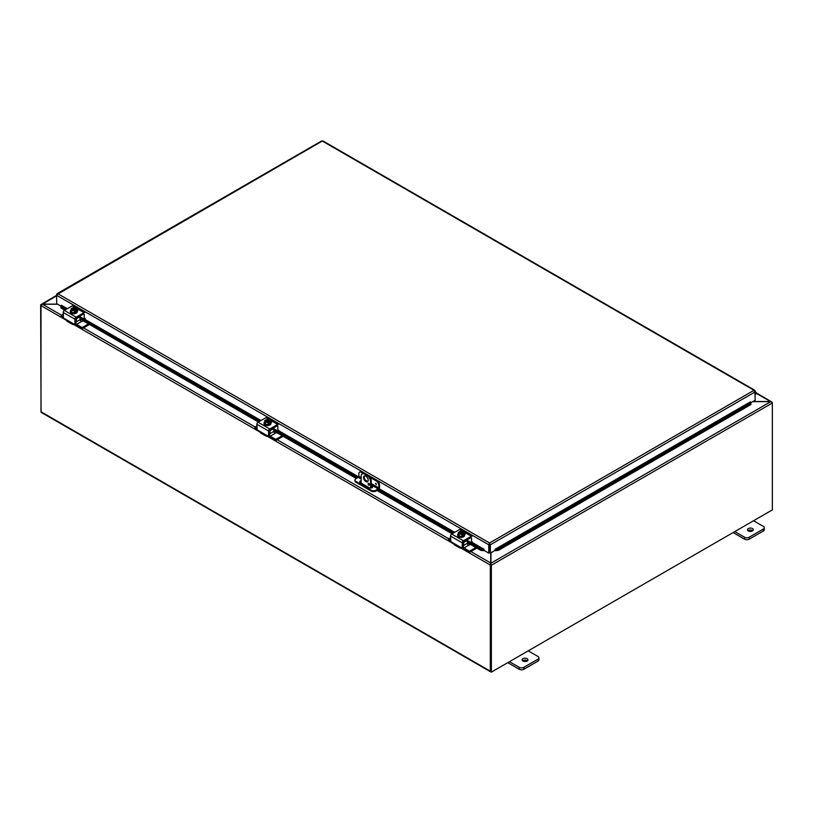 <?xml version="1.0" encoding="UTF-8"?>
<svg xmlns="http://www.w3.org/2000/svg" width="813" height="813" viewBox="0 0 813 813"><rect width="100%" height="100%" fill="white"/><g stroke="black" fill="none" stroke-linecap="round" stroke-linejoin="round"><path stroke-width="1.22" d="M753.57 520.737L763.305 526.357A3.323 1.921 180 0 1 764.281 527.718A3.323 1.921 180 0 1 763.305 529.07L749.22 537.2A3.323 1.921 180 0 1 744.525 537.2L734.789 531.58M748.336 530.93A2.906 1.677 180 0 1 747.493 529.751A2.906 1.677 180 0 1 750.399 528.064A2.906 1.677 180 0 1 753.305 529.751A2.906 1.677 180 0 1 751.507 531.296A2.906 1.677 180 0 1 748.336 530.93M733.102 532.556L744.525 539.151A3.323 1.921 -0 0 0 749.22 539.151L763.305 531.021A3.323 1.921 -0 0 0 764.281 529.67L764.281 527.718M752.767 530.726A2.906 1.677 -0 0 0 748.031 530.726M528.216 650.847L537.952 656.467A3.323 1.921 180 0 1 538.928 657.819A3.323 1.921 180 0 1 537.952 659.17L523.867 667.31A3.323 1.921 180 0 1 519.172 667.31L509.436 661.68M522.993 661.04A2.906 1.677 180 0 1 522.139 659.851A2.906 1.677 180 0 1 525.046 658.174A2.906 1.677 180 0 1 527.952 659.851A2.906 1.677 180 0 1 526.153 661.406A2.906 1.677 180 0 1 522.993 661.04M507.749 662.656L519.172 669.262A3.323 1.921 0 0 0 523.867 669.262L537.952 661.121A3.323 1.921 0 0 0 538.928 659.77L538.928 657.819M527.413 660.827A2.906 1.677 0 0 0 522.678 660.827M370.555 488.074L370.555 481.591L371.246 481.194A4.98 2.876 -120 0 0 367.73 475.097L365.383 473.735A4.98 2.876 -120 0 0 362.893 473.491L362.192 473.888A4.98 2.876 60 0 0 361.165 476.174L361.165 483.125M367.73 475.097L367.029 475.493A4.98 2.876 60 0 1 370.555 481.591M367.029 475.493L364.681 474.142L365.383 473.735M362.192 473.888A4.98 2.876 60 0 1 364.681 474.142M368.208 480.239A3.323 1.921 60 0 1 367.517 481.753A3.323 1.921 60 0 1 364.194 479.843A3.323 1.921 60 0 1 364.204 476.012A3.323 1.921 60 0 1 366.754 476.896A3.323 1.921 60 0 1 368.208 480.239M368.055 483.877A1.037 0.6 60 0 1 369.305 483.999A1.037 0.6 60 0 1 368.502 484.924A1.037 0.6 60 0 1 368.055 483.877M371.246 481.194L371.246 488.024M368.838 483.491L368.746 483.44A1.037 0.6 -120 0 0 369.519 484.772M364.58 475.869A3.323 1.921 -120 0 0 364.895 479.436A3.323 1.921 -120 0 0 367.832 481.489M41.117 305.16L40.68 304.784L42.215 304.123L57.459 304.123M56.666 295.79L42.215 304.336M41.067 412.15L40.65 305.038A1.402 0.803 -120 0 1 40.68 304.784L56.666 295.312L57.845 293.727L56.666 294.408L56.666 303.676L60.955 306.145M490.95 563.998L490.656 671.721L491.357 672.127L491.357 565.248A1.402 0.803 -120 0 0 491.326 564.964M490.95 552.789L490.95 563.196L770.785 401.642L752.757 401.642M491.357 672.127L772.35 509.893L772.35 403.014A1.402 0.803 60 0 0 772.32 402.74L770.785 401.642M770.47 401.642L771.842 402.201M756.08 392.74L771.954 402.089A1.402 0.803 120 0 1 772.004 402.344M752.96 401.52L770.47 401.52L756.039 393.197M490.747 563.653L491.022 564.537L490.361 564.669L490.747 563.013L490.798 563.948M490.747 563.816L491.022 564.537M57.652 304.245L42.53 304.245L41.046 305.261A1.402 0.803 -60 0 0 40.996 305.637L40.996 411.774L490.31 671.182A1.402 0.803 120 0 0 490.605 671.823A1.402 0.803 120 0 0 490.94 671.884M470.869 551.539L490.747 563.013L490.747 552.911M490.361 564.669A1.402 0.803 120 0 0 490.31 565.045L490.31 671.182M490.605 671.823L41.29 412.415A1.402 0.803 -60 0 1 40.996 411.774M375.535 483.318L376.267 484.578M361.165 477.698L358.868 476.377L358.868 473.654A3.323 1.921 60 0 1 359.559 472.14A3.323 1.921 60 0 1 361.216 472.302L361.917 471.896A3.323 1.921 -120 0 0 360.25 471.733L359.559 472.14M358.868 476.377L355.942 478.745A3.323 1.921 180 0 0 354.966 480.107L354.966 480.91A3.323 1.921 -0 0 0 355.942 482.261L355.942 481.459A3.323 1.921 180 0 1 354.966 480.107M377.171 480.707L376.48 481.113A3.323 1.921 60 0 1 378.828 485.178L379.519 484.772A3.323 1.921 -120 0 0 377.171 480.707L368.706 475.818M364.397 473.329L361.917 471.896M379.519 484.772L379.519 487.617A1.656 0.955 -60 0 1 378.35 489.65L375.891 491.072L375.891 490.269L378.828 487.902L378.828 485.178M375.891 490.269A3.323 1.921 180 0 1 371.195 490.269L355.942 481.459M371.195 490.269L371.195 491.072A3.323 1.921 -0 0 0 375.891 491.072M371.195 491.072L355.942 482.261M371.246 485.554L372.069 486.032A2.073 1.199 180 0 1 372.679 486.885A2.073 1.199 180 0 1 371.399 487.983A2.073 1.199 180 0 1 369.143 487.729L360.342 482.648A2.073 1.199 180 0 1 359.732 481.804A2.073 1.199 180 0 1 361.165 480.666M369 484.263L369.509 484.548M376.48 481.113L370.006 477.373M363.106 473.39L361.216 472.302M372.557 487.282A2.073 1.199 -0 0 0 372.069 486.835L371.246 486.357M361.165 481.469A2.073 1.199 -0 0 0 359.854 482.2M60.884 306.643L60.904 307.975L60.884 306.643M66.727 309.062L61.016 305.769L61.361 305.241L67.357 308.696M61.026 307.111L65.568 309.733M80.101 318.127L259.225 421.541M273.757 429.935L357.131 478.064M377.771 489.985L452.892 533.348M467.424 541.743L480.91 549.527L480.788 550.391L483.583 550.686L483.705 549.822L480.91 549.527M483.705 549.822L484.06 549.283L484.06 550.421L488.755 553.135L488.755 544.791L56.666 295.322M495.534 550.686L498.328 550.391L498.206 549.527L495.412 549.822L495.513 550.675A1.402 0.803 -120 0 1 495.046 550.371M495.412 549.822L495.046 549.283L750.49 401.805L750.978 403.197L750.836 402.333L495.391 549.812L495.513 550.675M498.206 549.527L750.836 403.675M60.904 307.975L64.766 310.2M80.101 319.052L258.422 422.008M273.757 430.86L356.318 478.532M371.246 487.15L372.161 487.668M376.968 490.452L452.089 533.816M467.424 542.667L480.788 550.391M498.328 550.391L750.948 404.528M489.456 544.385L489.66 552.738L490.351 553.135L490.351 544.791L489.558 542.972L488.755 544.466L489.456 544.385L489.456 552.738L488.755 553.135M490.351 553.135L495.046 550.421L495.046 549.283M754.911 391.124L755.186 400.23L750.907 402.709M484.06 549.283L472.119 542.393M755.186 390.972L322.304 141.045L56.951 294.57M489.66 544.385L490.351 544.791L755.186 391.886L754.007 390.291L755.125 390.687L754.007 391.094M321.501 141.259L322.304 141.045L321.501 141.259M323.096 141.259L322.304 141.045L323.096 141.259M488.755 544.466L489.558 542.972L754.007 390.291M755.186 394.661A1.656 0.955 120 0 0 756.039 393.218A1.656 0.955 120 0 0 755.734 392.069A1.656 0.955 120 0 0 755.186 392.029M755.186 392.791L755.186 393.939M755.307 392.821L755.186 393.909M83.241 320.861L81.27 321.663A1.656 0.955 60 0 1 80.101 319.631L79.928 316.125M61.3 316.359L61.3 315.231L63.211 314.133M61.3 315.556L63.211 316.653M82.428 328.564L81.869 327.436L82.428 328.564L89.501 324.478M82.428 327.436L88.526 323.92M81.869 328.564L76.869 325.667A3.323 1.921 60 0 1 75.385 324.204M63.292 317.832L61.3 316.684M83.648 313.97L84.237 314.306L83.648 313.97L76.503 318.096L75.924 323.757L74.948 324.326L75.924 323.757A1.656 0.955 -120 0 0 76.574 324.377L81.869 327.436M84.237 314.306L84.156 319.143L80.101 316.887M74.064 324.143L74.064 324.143A3.323 1.921 -60 0 1 72.408 324.306A3.323 1.921 -60 0 1 71.91 323.757L72.662 323.33L63.485 318.035L63.211 312.456L74.948 319.224A1.656 0.955 -60 0 1 76.117 317.192L84.044 312.619A1.656 0.955 -60 0 1 84.867 312.538L73.14 305.759A1.656 0.955 120 0 0 72.306 305.84L64.379 310.414A1.656 0.955 120 0 0 63.211 312.456M74.948 319.224L74.857 324.509L72.662 323.33L71.91 323.757L72.662 323.33M65.497 319.194L66.625 320.708A3.323 1.921 120 0 0 67.123 321.257L72.408 324.306M76.452 309.458A1.87 1.077 180 0 1 77.835 310.505A1.87 1.077 180 0 1 77.286 311.267L77.245 311.298M72.499 313.615A1.87 1.077 180 0 1 70.589 312.538A1.87 1.077 180 0 1 70.589 312.507M72.377 308.96L72.377 307.975A4.289 2.469 60 0 1 72.418 307.964L75.863 309.956A4.289 2.469 60 0 1 75.904 310.007L75.904 311.064L75.192 310.657M71.707 308.371A4.289 2.469 -120 0 0 71.676 308.381A2.49 1.433 0 0 0 71.381 309.529A2.49 1.433 0 0 0 73.14 310.546A2.49 1.433 0 0 0 75.162 310.363L74.796 310.149A1.992 1.148 180 0 1 72.804 310.16A1.992 1.148 180 0 1 71.798 309.164A1.992 1.148 180 0 1 72.072 308.574L71.707 308.371A3.516 2.033 -60 0 0 71.016 308.981A3.516 0.742 -98.8 0 1 71.381 309.529A3.516 0.742 -98.8 0 1 71.757 310.586A3.516 2.774 -155.1 0 1 73.14 310.546A3.516 2.774 -155.1 0 1 74.532 311.013A3.516 2.033 120 0 1 75.192 310.414A4.289 2.469 -120 0 0 75.162 310.363M74.562 310.22L72.072 308.574M75.904 311.064L75.192 311.47L75.192 310.414M74.095 307.731A3.516 2.774 24.9 0 1 74.146 307.741A3.516 2.774 24.9 0 1 74.43 307.771A2.49 1.433 0 0 0 73.78 307.721A2.49 1.433 0 0 0 72.418 307.964M75.863 309.956A2.49 1.433 0 0 0 76.198 308.788A3.516 0.742 81.2 0 1 76.564 309.844A3.516 2.033 120 0 0 75.904 310.007M76.564 309.844L76.564 311.653L74.532 312.822L74.532 311.013M75.772 309.265A1.992 1.148 0 0 0 72.774 308.381M72.774 308.168A1.992 1.148 180 0 1 74.776 308.157A1.992 1.148 180 0 1 75.782 309.164A1.992 1.148 180 0 1 75.507 309.743M76.198 308.788A2.49 1.433 0 0 0 74.43 307.771A3.516 2.774 24.9 0 1 75.822 308.239A3.516 0.742 81.2 0 1 76.198 308.788M74.532 312.822L71.757 312.395L71.757 310.586M71.757 312.395L71.016 308.981M77.205 311.491A3.455 1.992 180 0 1 77.245 311.765A3.455 1.992 180 0 1 75.111 313.605A3.455 1.992 180 0 1 71.351 313.168A3.455 1.992 180 0 1 70.335 311.765A3.455 1.992 180 0 1 70.365 311.491M76.564 310.038A3.455 1.992 180 0 1 77.245 311.216A3.455 1.992 180 0 1 75.111 313.066A3.455 1.992 180 0 1 71.351 312.629A3.455 1.992 180 0 1 70.335 311.216A3.455 1.992 180 0 1 71.016 310.038M277.314 425.778L277.904 426.124L277.314 425.778L270.17 429.904L269.581 435.565L268.605 436.134L269.581 435.565A1.656 0.955 -120 0 0 270.241 436.185L274.936 433.471A1.656 0.955 60 0 1 273.757 431.439L273.595 427.933M274.936 433.481L276.898 432.668M254.967 428.166L254.967 427.049L256.867 425.951M254.967 427.374L256.867 428.471M276.095 440.372L275.526 439.244L276.095 440.372L283.158 436.286M276.095 439.244L282.182 435.727M275.526 440.372L270.526 437.485A3.323 1.921 60 0 1 269.042 436.012M256.959 429.65L254.967 428.502M270.241 436.185L275.526 439.244M277.904 426.124L277.822 430.951L273.757 428.705M267.731 435.951L267.731 435.951A3.323 1.921 -60 0 1 266.064 436.114A3.323 1.921 -60 0 1 265.577 435.565L266.318 435.138L257.152 429.843L256.867 424.264L268.605 431.042A1.656 0.955 -60 0 1 269.784 429L277.7 424.427A1.656 0.955 -60 0 1 278.534 424.345L266.796 417.567A1.656 0.955 120 0 0 265.963 417.648L258.046 422.232A1.656 0.955 120 0 0 256.867 424.264M268.605 431.042L268.524 436.317L266.318 435.138L265.577 435.565L266.318 435.138M259.154 431.002L260.292 432.516A3.323 1.921 120 0 0 260.78 433.065L266.064 436.114M270.109 421.276A1.87 1.077 180 0 1 271.501 422.313A1.87 1.077 180 0 1 270.953 423.075L270.902 423.106M266.166 425.423A1.87 1.077 180 0 1 264.245 424.345A1.87 1.077 180 0 1 264.245 424.315M266.044 420.768L266.044 419.782A4.289 2.469 60 0 1 266.075 419.772L269.53 421.764A4.289 2.469 60 0 1 269.56 421.815L269.56 422.882L268.859 422.475M265.373 420.179A4.289 2.469 -120 0 0 265.343 420.189A3.516 2.033 -60 0 0 264.672 420.788A3.516 0.742 -98.8 0 1 265.048 421.347A2.49 1.433 0 0 0 266.806 422.364A2.49 1.433 0 0 0 268.818 422.171L268.463 421.957A1.992 1.148 180 0 1 266.461 421.967A1.992 1.148 180 0 1 265.455 420.971A1.992 1.148 180 0 1 265.739 420.382L265.373 420.179A2.49 1.433 0 0 0 265.048 421.347A3.516 0.742 -98.8 0 1 265.414 422.394A3.516 2.774 -155.1 0 1 266.806 422.364A3.516 2.774 -155.1 0 1 268.199 422.821A3.516 2.033 120 0 1 268.859 422.221A4.289 2.469 -120 0 0 268.818 422.171M268.229 422.028L265.739 420.382M269.56 422.882L268.859 423.288L268.859 422.221M267.751 419.549A3.516 2.774 24.9 0 1 267.812 419.549A3.516 2.774 24.9 0 1 268.097 419.579A2.49 1.433 0 0 0 267.436 419.528A2.49 1.433 0 0 0 266.075 419.772A3.516 2.033 -60 0 1 266.339 419.681A3.516 2.033 -60 0 1 266.481 419.65M269.53 421.764A2.49 1.433 0 0 0 269.855 420.595A3.516 0.742 81.2 0 1 270.231 421.652A3.516 2.033 120 0 0 269.56 421.815M270.231 421.652L270.231 423.461L268.199 424.63L268.199 422.821M269.438 421.073A1.992 1.148 0 0 0 266.44 420.189M266.44 419.975A1.992 1.148 180 0 1 268.442 419.975A1.992 1.148 180 0 1 269.438 420.971A1.992 1.148 180 0 1 269.164 421.551M269.855 420.595A2.49 1.433 0 0 0 268.097 419.579A3.516 2.774 24.9 0 1 269.479 420.047A3.516 0.742 81.2 0 1 269.855 420.595M268.199 424.63L265.414 424.203L265.414 422.394M265.414 424.203L264.672 420.788M270.871 423.299A3.455 1.992 180 0 1 270.902 423.573A3.455 1.992 180 0 1 268.768 425.412A3.455 1.992 180 0 1 265.008 424.986A3.455 1.992 180 0 1 264.001 423.573A3.455 1.992 180 0 1 264.032 423.299M270.231 421.845A3.455 1.992 180 0 1 270.902 423.034A3.455 1.992 180 0 1 268.768 424.874A3.455 1.992 180 0 1 265.008 424.437A3.455 1.992 180 0 1 264.001 423.034A3.455 1.992 180 0 1 264.672 421.845M470.981 537.596L471.56 537.932L470.981 537.596L463.827 541.712L463.247 547.383L462.272 547.942L463.247 547.383A1.656 0.955 -120 0 0 463.898 547.992L468.593 545.289A1.656 0.955 60 0 1 467.424 543.257L467.251 539.741M468.603 545.289L470.564 544.486M448.634 539.984L448.634 538.856L450.534 537.759M448.634 539.182L450.534 540.279M469.751 552.179L469.192 551.051L469.751 552.179L476.825 548.094M469.751 551.051L475.849 547.535M469.192 552.179L464.193 549.293A3.323 1.921 60 0 1 462.709 547.82M450.615 541.458L448.634 540.31M463.898 547.992L469.192 551.051M471.56 537.932L471.479 542.759L467.424 540.513M461.388 547.759L461.388 547.759A3.323 1.921 -60 0 1 459.731 547.921A3.323 1.921 -60 0 1 459.233 547.373L459.985 546.946L450.809 541.651L450.534 536.072L462.272 542.85A1.656 0.955 -60 0 1 463.44 540.818L471.367 536.234A1.656 0.955 -60 0 1 472.201 536.153L460.463 529.385A1.656 0.955 120 0 0 459.63 529.466L451.703 534.039A1.656 0.955 120 0 0 450.534 536.072M462.272 542.85L462.18 548.125L459.985 546.946L459.233 547.373L459.985 546.946M452.821 542.81L453.949 544.324A3.323 1.921 120 0 0 454.447 544.873L459.731 547.921M463.776 533.084A1.87 1.077 180 0 1 465.158 534.121A1.87 1.077 180 0 1 464.619 534.883L464.569 534.913M459.823 537.23A1.87 1.077 180 0 1 457.912 536.153A1.87 1.077 180 0 1 457.912 536.123M459.701 532.576L459.701 531.59A4.289 2.469 60 0 1 459.741 531.58L463.186 533.572A4.289 2.469 60 0 1 463.227 533.623L463.227 534.69L462.526 534.283M459.04 531.987A4.289 2.469 -120 0 0 458.999 531.997A3.516 2.033 -60 0 0 458.339 532.596A3.516 0.742 -98.8 0 1 458.705 533.155A2.49 1.433 0 0 0 460.473 534.171A2.49 1.433 0 0 0 462.485 533.978L462.119 533.775A1.992 1.148 180 0 1 460.128 533.775A1.992 1.148 180 0 1 459.121 532.779A1.992 1.148 180 0 1 459.396 532.2L459.04 531.987A2.49 1.433 0 0 0 458.705 533.155A3.516 0.742 -98.8 0 1 459.081 534.202A3.516 2.774 -155.1 0 1 460.473 534.171A3.516 2.774 -155.1 0 1 461.855 534.639A3.516 2.033 120 0 1 462.526 534.029A4.289 2.469 -120 0 0 462.485 533.978M461.886 533.836L459.396 532.2M463.227 534.69L462.526 535.096L462.526 534.029M461.418 531.356A3.516 2.774 24.9 0 1 461.469 531.356A3.516 2.774 24.9 0 1 461.754 531.387A2.49 1.433 0 0 0 461.103 531.346A2.49 1.433 0 0 0 459.741 531.58M463.186 533.572A2.49 1.433 0 0 0 463.522 532.403A3.516 0.742 81.2 0 1 463.888 533.46A3.516 2.033 120 0 0 463.227 533.623M463.888 533.46L463.888 535.269L461.855 536.448L461.855 534.639M463.095 532.881A1.992 1.148 0 0 0 460.097 531.997M460.097 531.793A1.992 1.148 180 0 1 462.099 531.783A1.992 1.148 180 0 1 463.105 532.779A1.992 1.148 180 0 1 462.831 533.369M463.522 532.403A2.49 1.433 0 0 0 461.754 531.387A3.516 2.774 24.9 0 1 463.146 531.854A3.516 0.742 81.2 0 1 463.522 532.403M461.855 536.448L459.081 536.011L459.081 534.202M459.081 536.011L458.339 532.596M464.538 535.106A3.455 1.992 180 0 1 464.569 535.381A3.455 1.992 180 0 1 462.434 537.22A3.455 1.992 180 0 1 458.674 536.793A3.455 1.992 180 0 1 457.658 535.381A3.455 1.992 180 0 1 457.689 535.106M463.888 533.653A3.455 1.992 180 0 1 464.569 534.842A3.455 1.992 180 0 1 462.434 536.682A3.455 1.992 180 0 1 458.674 536.255A3.455 1.992 180 0 1 457.658 534.842A3.455 1.992 180 0 1 458.339 533.653M763.305 529.07L763.305 531.021M749.22 539.151L749.22 537.2M744.525 537.2L744.525 539.151M537.952 659.17L537.952 661.121M523.867 669.262L523.867 667.31M519.172 667.31L519.172 669.262M772.35 403.014L491.357 565.248M42.53 304.245L61.442 315.159M83.546 327.913L255.099 426.967M277.203 439.731L448.766 538.775M490.31 565.045L460.808 548.013M453.756 543.938L267.152 436.205M260.099 432.13L73.485 324.397M66.432 320.322L40.996 305.637M376.399 484.121L375.992 483.43M278.798 430.382L277.822 430.951L361.165 479.06M371.246 484.873L378.238 488.918M378.828 487.902L371.246 483.522M367.75 481.499L365.352 480.117M372.069 486.032L372.069 486.835M483.593 550.675L483.715 549.812L471.489 542.759L472.455 542.2M454.05 532.688L378.828 489.253M260.384 420.88L84.166 319.133L85.131 318.574M85.213 318.391L84.237 318.96L261.014 420.514M278.463 430.575L358.726 476.916M379.193 488.745L454.68 532.322M57.845 293.727L489.558 542.972M75.924 319.103L80.101 316.694M76.574 324.377L81.27 321.663M80.101 319.631L75.924 322.05M76.117 317.192L64.379 310.414M72.306 305.84L84.044 312.619M269.581 430.91L273.757 428.502M273.757 431.439L269.581 433.857M278.879 430.199L278.341 430.514M269.784 429L258.046 422.232M265.963 417.648L277.7 424.427M463.247 542.718L467.424 540.31M467.424 543.257L463.247 545.665M472.536 542.017L472.007 542.322M463.44 540.818L451.703 534.039M459.63 529.466L471.367 536.234M321.694 140.913L57.052 293.706M754.81 390.27L322.903 140.913M755.734 392.069L755.186 391.754M61.188 316.521L61.188 315.393M75.833 323.94L74.857 324.509M74.146 307.741A4.309 4.309 0 0 0 72.672 307.873M70.335 311.216L70.335 311.765M77.245 311.216L77.245 311.765M254.855 428.339L254.855 427.211M269.499 435.748L268.524 436.317M267.812 419.549A4.309 4.309 0 0 0 266.339 419.681M264.001 423.034L264.001 423.573M270.902 423.034L270.902 423.573M448.512 540.147L448.512 539.019M463.166 547.566L462.18 548.125M461.469 531.356A4.309 4.309 0 0 0 459.995 531.489M457.658 534.842L457.658 535.381M464.569 534.842L464.569 535.381"/></g></svg>
